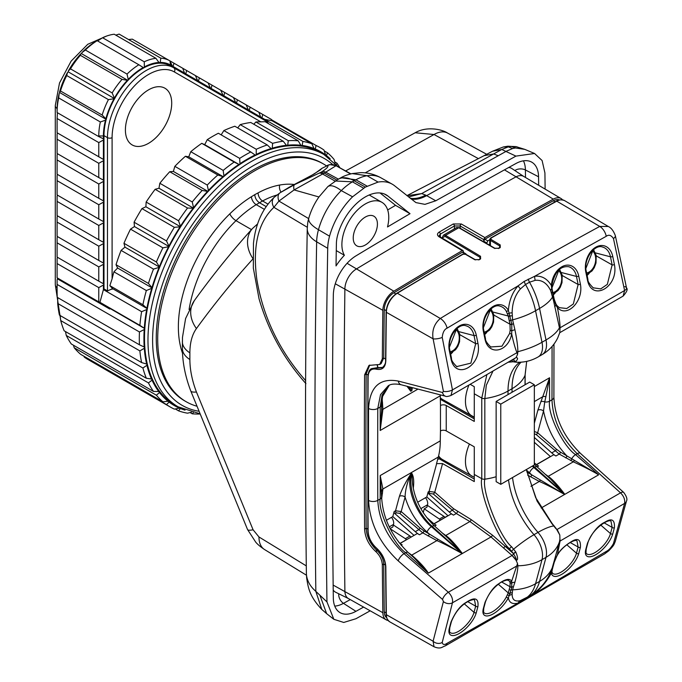 <?xml version="1.0" encoding="UTF-8"?>
<svg xmlns="http://www.w3.org/2000/svg" width="682" height="682" viewBox="0 0 682 682"><rect width="100%" height="100%" fill="white"/><g stroke="black" fill="none" stroke-linecap="round" stroke-linejoin="round"><path stroke-width="1.02" d="M414.034 535.404L392.806 516.589L386.387 520.298M550.485 456.625L534.338 442.303M448.04 515.771L426.813 496.956L417.648 502.242M534.338 433.795L536.205 434.562L559.231 454.084L555.924 455.994A24.561 14.177 60 0 1 551.738 452.891L534.338 437.46M555.924 455.994L553.793 454.715L536.546 464.672M534.338 386.566L549.573 377.768L537.859 410.214A4.092 2.89 -164.9 0 1 543.528 411.007C547.135 428.373 554.901 443.326 566.827 455.857L598.634 474.817C592.684 471.211 584.252 466.88 573.332 461.825A1.637 0.801 115 0 0 574.253 460.384M534.338 462.882L534.373 462.916A24.561 14.177 -120 0 0 538.558 466.019L537.024 466.906M426.54 517.288L431.919 522.062A24.561 14.177 -120 0 0 436.113 525.166L434.57 526.052M394.972 513.665L396.353 512.873L399.746 513.35L422.78 532.864L419.473 534.773A24.561 14.177 60 0 1 415.278 531.67L394.972 513.665A1.637 0.946 60 0 1 394.153 511.56L395.534 510.767L399.43 496.308C401.493 490.179 405.261 482.771 410.76 474.084C406.327 488.662 416.225 513.938 431.425 526.717L462.183 553.596C450.649 547.152 442.209 542.821 436.881 540.613A1.637 0.801 115 0 0 437.801 539.164L462.183 553.596L428.356 573.127C425.074 567.927 419.541 561.925 411.749 555.122A1.637 1.04 -52.6 0 1 411.186 555.242M428.978 494.032L429.899 493.504L433.3 493.981L456.275 513.52L453.479 515.14A24.561 14.177 60 0 1 449.285 512.037L428.978 494.032A1.637 0.946 60 0 1 428.16 491.927L429.08 491.398L434.749 492.199L453.504 508.661L471.083 519.556L492.464 535.174L513.367 553.545L515.728 551.909L511.56 546.717C499.659 536.922 481.637 491.262 484.834 479.182L484.834 398.535L486.317 385.219L492.881 371.289M534.338 464.331L550.63 479.148L564.807 494.348C557.936 485.209 552.403 479.207 548.2 476.334L544.713 473.82M551.738 452.891L555.012 450.998A1.637 0.656 131.2 0 0 556.452 449.208L560.399 452.081A1.637 0.921 120.4 0 1 559.231 454.084L573.332 461.825L548.2 476.334A1.637 1.04 -52.6 0 1 547.637 476.454M396.353 512.873A1.637 0.946 60 0 1 395.534 510.767L401.195 511.551L405.099 497.101C409.311 510.988 416.642 522.651 427.085 532.096A4.91 1.978 131.2 0 1 431.425 526.717L432.141 526.308A4.91 2.029 -48 0 1 434.511 526.001L448.176 538.294L462.362 553.494C455.491 544.355 449.95 538.354 445.755 535.489L469.915 521.534L491.014 536.947L512.071 555.463L448.355 592.249C451.672 595.591 453.036 599.103 452.464 602.786L442.234 642.41A6.573 5.234 -163.6 0 1 433.096 641.208L434.008 646.749L389.686 621.788A15.865 9.156 120 0 1 386.353 614.695L433.096 641.208L443.402 601.575L442.567 599.469L398.245 560.894C379.738 543.418 369.84 523.264 368.561 500.426A6.547 3.802 179.8 0 0 377.785 500.375C378.928 520.511 387.674 538.277 404.034 553.673L448.355 592.249A6.547 2.634 131 0 0 442.567 599.469M414.17 557.927L408.066 552.429A4.91 2.029 132 0 0 405.679 552.727L428.356 573.127L414.153 557.91M415.278 531.67L418.552 529.778A1.637 0.656 131.2 0 0 420.001 527.987L423.948 530.86A1.637 0.921 120.4 0 1 422.78 532.864L436.881 540.613L411.749 555.122L408.22 552.573M400.087 543.452L417.341 533.495L419.473 534.773M398.245 560.894A6.547 2.634 131 0 1 404.034 553.673L405.679 552.727C393.608 544.568 377.93 511.551 380.189 498.985A4.91 2.839 -0 0 0 381.622 496.982C382.687 517.664 391.502 536.146 408.066 552.429M559.709 332.714L623.118 296.099L624.601 290.515L613.459 238.555A6.581 2.626 -20.1 0 0 615.343 235.699C613.561 230.9 611.208 227.822 608.293 226.484L599.742 226.424C546.265 255.503 493.12 286.184 440.308 318.477C434.204 323.78 431.8 330.574 433.104 338.843L443.402 391.34L442.567 392.517L398.245 381.067C379.738 377.692 369.849 386.822 368.561 408.45A12269.973 7084.104 120 0 0 368.561 500.426M443.488 235.137L445.551 235.367L480.546 256.287L480.529 258.972A4902.531 2830.496 120 0 0 479.335 259.663L474.723 259.663L465.354 254.25L463.052 254.25A4902.693 2830.581 120 0 0 397.316 293.234A15.865 9.156 120 0 0 386.353 312.313A12269.76 7083.985 120 0 0 385.824 360.769C385.415 367.436 382.346 370.266 376.626 369.243L376.421 369.184C371.255 368.246 368.485 370.795 368.11 376.839A12269.981 7084.104 120 0 0 368.11 531.133C368.476 537.501 371.247 543.128 376.421 548.013L376.626 548.192C382.312 553.562 385.381 559.777 385.824 566.844A12269.76 7083.985 120 0 0 386.353 614.695A0.818 0.477 179.2 0 1 386.106 614.363C385.995 617.176 387.188 619.657 389.686 621.788M512.907 556.273C517.152 561.081 517.357 560.22 513.512 553.707A1.637 0.665 131.3 0 1 512.071 555.463L516.069 560.28L517.527 563.52L511.696 581.132L511.79 587.185A1.637 1.159 -165 0 1 509.983 586.708L508.252 592.905L506.283 597.057A17.417 7.11 -48.4 0 1 494.672 610.339A17.417 7.11 -48.4 0 1 484.135 612.837C483.547 613.519 483.436 611.916 483.811 608.02L485.465 601.848C488.073 594.806 492.387 588.933 498.406 584.218C500.801 582.147 503.666 580.774 506.999 580.084L508.55 580.382L509.616 581.431L510.17 582.812L509.983 586.708L501.679 582.002M550.706 572.13L551.61 570.007C547.314 580.825 540.229 589.35 530.349 595.582L520.434 600.595C514.995 601.916 512.242 599.879 512.148 594.482L512.6 589.828A8.184 5.788 15 0 0 511.04 590.007L508.38 597.782A19.053 7.783 -48.4 0 1 491.117 614.942A19.053 7.783 -48.4 0 1 483.342 608.591L485.004 602.411C489.139 593.016 493.7 586.81 498.695 583.783C505.217 579.044 509.556 578.157 511.696 581.132A1.637 1.483 148.5 0 1 509.616 581.431M477.946 606.486L476.292 612.658A19.053 7.783 -48.4 0 1 459.327 633.459A19.053 7.783 -48.4 0 1 449.344 628.224L450.998 622.044C455.295 612.231 460.248 605.735 465.857 602.564C474.749 596.656 478.781 597.961 477.946 606.486A1.637 1.159 -165 0 1 475.678 606.17L474.024 612.351A17.417 7.11 -48.4 0 1 462.814 628.301A17.417 7.11 -48.4 0 1 450.129 632.47C449.54 633.152 449.429 631.549 449.805 627.653L451.458 621.481C456.633 608.77 463.794 603.741 469.19 600.842C472.848 599.538 474.638 599.265 474.544 600.015L475.678 606.17L467.673 601.635M534.833 592.479A8.184 2.634 -129.7 0 0 534.722 593.493L606.23 551.44C608.804 550.195 611.217 547.561 613.468 543.545L624.601 503.401C625.189 499.71 623.825 496.189 620.526 492.847L577.202 453.701C561.303 438.04 552.889 420.078 551.977 399.805A12263.417 7080.319 120 0 0 552.062 346.456M551.61 570.007L554.679 559.266A8.193 5.788 14.8 0 1 555.992 557.45A1.637 0.665 25.6 0 0 556.18 557.279L557.671 554.645A1.637 0.477 33.7 0 1 557.424 554.73C560.289 549.803 565.216 545.276 572.198 541.133C578.114 537.697 580.851 539.769 580.399 547.339L578.745 553.511A19.053 7.783 -48.4 0 1 564.091 572.82A19.053 7.783 -48.4 0 1 551.397 572.94L554.116 562.556L557.424 554.73L560.084 541.039A1.901 0.878 -21.2 0 0 559.47 541.747L559.931 539.036L560.101 540.647A1.543 0.759 -24.2 0 0 559.59 541.269M614.405 527.706L612.743 533.878A19.053 7.783 -48.4 0 1 595.787 554.679A19.053 7.783 -48.4 0 1 585.795 549.436L587.449 543.264C592.232 532.344 598.14 525.259 605.19 522.003C611.848 517.911 614.917 519.803 614.405 527.706A1.637 1.159 -165 0 1 612.138 527.391L610.484 533.563A17.417 7.11 -48.4 0 1 599.265 549.522A17.417 7.11 -48.4 0 1 586.58 553.69C585.991 554.372 585.889 552.761 586.256 548.874L587.91 542.693C592.615 527.877 609.452 518.388 610.995 521.236L612.138 527.391L604.133 522.855M450.998 622.044A1.637 1.159 15 0 0 451.458 621.481M382.329 367.666L377.052 368.178L377.726 367.615L371.477 368.689M615.343 235.699L626.536 287.966A6.547 2.702 -11.9 0 0 624.797 286.611M483.342 331.145A1.637 0.665 -11.6 0 0 483.828 330.514C480.639 318.076 492.549 302.885 500.111 306.209L500.111 306.209A17.417 12.319 -75 0 1 506.283 311.197A1.637 0.946 150.1 0 0 508.38 310.378C509.173 300.54 512.421 292.356 518.132 285.835A8.184 3.41 42.3 0 0 520.434 288.878C514.995 295.246 512.242 303.226 512.148 312.816L512.6 319.858L514.901 329.721A8.21 3.376 168.5 0 0 512.139 330.702L510.17 330.395L509.607 333.524L511.688 333.992C508.022 352.406 488.517 356.064 485.004 339.227L483.342 331.145A19.053 13.478 -75 0 1 491.117 307.863A19.053 13.478 -75 0 1 508.38 310.378L511.85 324.334L511.688 333.992C513.418 342.032 515.098 348.084 516.743 352.125A1.901 1.526 -170.3 0 1 517.843 351.699L517.527 354.487L516.069 357.59C518.115 357.709 518.056 358.988 515.89 361.426L515.728 361.494A3.274 2.66 68.4 0 1 513.367 359.687L513.103 359.619M520.434 288.878L525.524 284.513A8.184 4.723 60 0 1 524.236 281.41L518.132 285.835L447.111 328.161C444.383 329.312 442.754 332.398 442.234 337.411L452.464 389.899L450.955 395.5L516.069 357.59M450.998 358.86L449.344 350.778A19.053 13.478 -75 0 1 459.327 325.953A19.053 13.478 -75 0 1 476.292 335.212L477.946 343.302C482.532 365.578 455.508 381.144 450.998 358.86A1.637 0.665 -11.6 0 0 451.484 358.238L449.83 350.147C446.633 337.709 458.551 322.518 466.104 325.843L466.104 325.843A17.417 12.319 -75 0 1 474.024 335.587L475.678 343.668L470.878 363.148L456.625 366.601M559.811 332.339L560.084 327.104C559.896 322.219 559.01 315.715 557.424 307.582L555.992 305.383A1.637 1.049 -31 0 0 556.111 304.36L557.475 306.133A1.637 1.066 -44.5 0 0 557.288 305.996M580.399 284.147C583.783 301.06 567.057 318.315 557.424 307.582A1.637 1.066 -44.5 0 0 557.492 306.15L559.436 307.676L566.733 308.511L573.332 304.002L578.131 284.522A1.637 0.665 168.4 0 0 580.399 284.147L578.745 276.065A1.637 0.665 168.4 0 1 576.478 276.44L578.131 284.522L562.283 275.537M587.449 280.08L585.795 271.99A19.053 13.478 -75 0 1 595.787 247.174A19.053 13.478 -75 0 1 612.743 256.432L614.405 264.514C619 286.755 591.985 302.382 587.449 280.08A1.637 0.665 -11.6 0 0 587.935 279.45L586.281 271.368C583.084 258.93 595.002 243.738 602.564 247.063L602.564 247.063A17.417 12.319 -75 0 1 610.484 256.807L612.138 264.889L607.338 284.36L600.74 288.887L593.025 287.787M514.901 329.721C516.871 339.15 517.851 346.482 517.843 351.699A49.113 20.051 168.4 0 0 542.002 342.27L535.549 310.745A57.297 33.086 -120 0 0 525.524 284.513L529.522 282.203L535.217 280.336A8.184 5.541 82.1 0 1 534.722 276.253C541.61 275.502 547.169 278.597 551.397 285.545A19.053 13.478 -75 0 1 564.091 265.741A19.053 13.478 -75 0 1 578.745 276.065M509.607 333.524L501.952 346.217L490.614 346.959M485.004 339.227A1.637 0.665 -11.6 0 0 485.49 338.604L483.828 330.514M506.283 311.197L508.252 316.013L509.983 324.206L510.17 330.395M493.836 315.05L509.983 324.206A1.637 0.665 168.4 0 0 511.79 324.035M484.672 334.615L486.692 332.577M510.145 315.775A1.637 0.631 167.3 0 1 508.252 316.013L493.009 312.049M512.156 315.757A8.184 2.54 178.3 0 0 510.187 316.022A1.637 0.631 167.3 0 1 508.303 316.26M587.117 275.468L589.146 273.422M450.666 354.248L452.695 352.21M553.332 294.914L555.139 293.055M450.606 353.975A23.461 16.59 105 0 0 451.348 352.952M587.066 275.187A23.461 16.59 105 0 0 587.807 274.173M484.612 334.342A23.461 16.59 105 0 0 485.354 333.319M553.255 294.564A23.461 16.59 105 0 0 553.801 293.806M559.069 269.68L551.968 287.838M593.076 250.047L585.906 268.376M466.292 254.616L465.124 253.96L466.292 254.616M489.727 244.216L488.781 244.761M489.727 239.766A4900.741 2829.456 120 0 0 487.783 240.874L486.616 243.508M371.588 368.621L377.726 367.615L377.197 365.066M369.746 365.041L366.157 373.983A12267.816 7082.86 120 0 0 366.157 528.209C366.626 536.598 370.232 544.023 376.976 550.502L377.18 550.681C381.221 554.551 383.403 558.984 383.727 564.005A12267.816 7082.86 120 0 0 384.256 611.865A13.913 8.031 120 0 0 386.6 617.713M377.393 365.066L377.93 367.666L382.73 367.402M465.081 253.934L462.26 252.272A4900.741 2829.456 120 0 0 393.864 292.8A13.913 8.031 120 0 0 384.256 309.534A12267.816 7082.86 120 0 0 383.727 358.007L381.102 363.651L379.678 364.478M463.419 252.383L463.41 251.308L462.243 250.652A4902.736 2830.607 120 0 0 393.838 291.188A15.908 9.181 120 0 0 382.849 310.319A12269.802 7084.011 120 0 0 382.321 358.809L379.686 364.469L368.979 365.416L364.597 374.87A12270.024 7084.13 120 0 0 364.597 529.13L366.157 528.209L367.854 529.198M364.597 529.13C365.092 537.51 368.74 544.909 375.535 551.337L375.739 551.516C379.823 555.37 382.014 559.811 382.321 564.832A12269.802 7084.011 120 0 0 382.849 612.709A15.908 9.181 120 0 0 386.191 619.819A15.908 9.181 120 0 0 388.084 620.467M523.887 176.553A16.368 9.454 120 0 0 523.64 176.391A16.368 9.454 120 0 0 515.669 177.022A4903.196 2830.88 120 0 0 356.2 269.092A16.368 9.454 120 0 0 344.896 288.784A12270.271 7084.275 120 0 0 344.896 591.183A16.368 9.454 120 0 0 348.332 598.498A16.368 9.454 120 0 0 348.596 598.634M613.468 543.545A6.573 4.476 24.7 0 0 615.224 541.61A6.573 4.476 24.7 0 0 615.232 541.602C613.817 544.568 614.78 544.526 608.642 550.903L604.55 553.929A9.821 5.507 59.2 0 0 606.23 551.44M526.427 469.514L535.643 497.579L552.156 523.546L556.214 528.627L558.848 533.324L557.637 530.451L559.811 535.029L559.931 539.036M556.214 528.627L559.811 535.029M526.274 469.6L537.066 501.065L551.789 523.486L555.941 528.686M525.038 384.767L525.038 375.322A3.274 1.893 180 0 0 525.131 374.878L526.692 361.375L525.038 375.322A49.113 28.354 180 0 1 512.029 388.714L512.029 392.278M559.931 330.011L553.537 300.685A8.184 3.342 168.4 0 1 554.116 299.935L554.057 299.637A1.637 0.665 -11.6 0 0 554.219 299.253L552.539 291.274A1.637 0.631 -12.7 0 0 552.48 291.154M508.619 362.21L515.728 361.494M442.558 463.581L474.28 481.577L474.28 446.821L446.233 430.905A4.092 2.361 0 0 0 440.47 430.922L440.282 440.87A81.857 47.263 60 0 1 438.304 457.034L436.54 463.624L442.558 463.581L434.749 492.199A1.637 0.665 131.3 0 1 433.3 493.981M516.069 560.28C518.124 560.314 518.064 557.612 515.89 552.164L513.512 553.707L509.531 548.771C497.169 538.644 478.449 491.228 481.773 478.696L481.773 398.041L474.28 393.795L474.28 421.425L446.233 405.509L446.233 430.905M517.527 563.52L517.843 565.779C517.877 569.427 516.896 574.909 514.901 582.232L513.418 586.784A8.184 5.788 15 0 0 511.85 586.963A1.637 1.168 -166.3 0 1 510.034 586.511M516.743 566.06A1.901 0.537 174 0 1 517.843 565.779A49.113 34.731 -165 0 0 542.002 559.666A21.526 12.429 -120 0 0 533.989 534.697A49.113 13.018 138.8 0 0 513.64 549.146A3.274 0.87 -41.4 0 0 511.679 551.312M512.156 592.692A8.184 6.488 2.6 0 0 510.187 593.212A1.637 1.176 -163 0 1 508.303 592.718M554.679 559.266L559.47 541.747A49.113 34.731 -165 0 1 546.009 557.347A21.526 12.429 -120 0 0 537.987 532.386L533.989 534.697A65.489 37.808 -120 0 1 508.533 479.847M576.972 540.852L578.131 547.024L576.478 553.196A17.417 7.11 -48.4 0 1 565.267 569.155A17.417 7.11 -48.4 0 1 552.582 573.323L551.9 571.755L552.454 568.754A1.637 1.176 17 0 0 552.471 568.66M580.399 547.339A1.637 1.159 -165 0 1 578.131 547.024L570.126 542.488M551.9 571.763A1.637 1.407 -6.9 0 1 551.397 572.94C547.169 580.8 541.61 587.654 534.722 593.493L518.132 603.067C512.421 604.508 509.173 602.743 508.38 597.782A1.637 0.776 -152.4 0 1 506.283 597.057M551.653 569.888A8.184 4.697 21.1 0 1 552.335 568.882A1.637 1.176 17 0 0 552.514 568.558A1.637 1.176 17 0 0 552.539 568.225M552.275 569.069A1.637 1.176 17 0 0 552.454 568.745L554.253 562.283A1.637 1.134 15.4 0 0 554.278 561.994M520.434 600.595A8.184 6.326 -105.4 0 0 518.132 603.067L447.111 643.305A9.821 5.831 60.9 0 1 445.184 645.931L604.55 553.929M485.004 602.411A1.637 1.159 15 0 0 485.465 601.848M510.145 593.391A1.637 1.176 -163 0 1 508.252 592.905L498.346 584.261M443.402 601.575A6.547 4.663 -165.4 0 0 452.464 602.786L517.851 565.369M445.193 535.609A1.637 1.04 -52.6 0 0 445.755 535.489L442.26 532.974M434.093 523.827L451.348 513.861L453.479 515.14M492.464 535.174A1.637 0.665 131.3 0 1 491.014 536.947L462.362 553.494L432.141 526.308C417.239 513.35 407.529 488.039 411.868 473.436C413.71 476.701 414.17 481.663 413.258 488.329L413.241 488.397M399.43 496.308A4.092 2.89 15.1 0 1 405.099 497.101C405.168 490.639 407.06 482.967 410.76 474.084L411.868 473.436L412.576 483.973C414.835 500.094 422.158 514.109 434.519 526.01M392.806 516.589L394.153 511.56M381.656 498.721L382.909 489.011A4.092 3.359 1.5 0 0 381.622 491.236M426.813 496.956L428.16 491.927M428.057 535.958A1.637 0.921 120.4 0 0 429.225 533.963L437.801 539.164M398.979 542.591A24.561 14.177 -120 0 0 402.107 544.799L401.195 545.327M382.568 493.06A4.092 3.197 7.5 0 0 381.622 494.066M438.304 457.034L382.909 489.011L380.189 475.567L381.622 496.982M440.274 394.861A81.857 47.263 60 0 1 440.282 395.79L440.47 405.526A4.092 2.361 180 0 1 446.233 405.509M553.98 344.086L553.895 397.163A6.547 3.76 0.2 0 1 551.977 399.805L549.573 401.195C547.271 413.778 563.247 446.625 575.557 454.647L598.634 474.817L564.807 494.348L533.034 465.704M540.8 401.707A4.092 2.532 -159 0 1 544.739 401.911L543.528 411.007L537.655 432.772L556.452 449.208M565.659 457.852A1.637 0.921 120.4 0 0 566.827 455.857L560.399 452.081M534.338 401.587L542.898 396.643A4.092 2.276 -155.8 0 1 545.881 396.762L544.739 401.911A4.91 2.839 -0 0 0 549.573 401.195L549.573 377.768L545.881 396.762M440.282 398.237A33.341 19.249 120 0 0 443.351 399.908M438.424 456.599A33.341 19.249 120 0 0 443.351 460.06M446.224 461.671A34.381 19.846 -60 0 1 443.121 461.066M474.28 479.054L439.072 458.73L437.631 459.566M446.224 401.519A34.381 19.846 -60 0 1 443.121 400.914M474.28 393.795L474.28 386.668L470.23 384.367M440.282 399.268L474.28 418.901M474.28 417.529L459.745 409.14M526.547 470.154L531.67 474.817L564.628 494.45C553.093 488.005 544.662 483.674 539.326 481.458A1.637 0.801 115 0 0 540.246 480.017M532.292 466.13L564.628 494.45L541.201 507.979M527.604 475.107L539.326 481.458L530.946 486.3M530.502 476.812A1.637 0.921 120.4 0 0 531.67 474.817L526.913 472.021M519.735 362.244A65.489 37.808 -120 0 0 508.022 391.025A49.113 28.354 180 0 1 484.834 398.535A3.274 1.893 0 0 1 481.773 398.049L486.829 374.785M512.6 359.908L514.526 358.792M440.282 395.79L380.189 430.478L382.909 409.336L382.15 398.416M412.329 387.64L411.868 390.624L411.323 387.376M410.07 387.052L410.76 391.255L406.992 386.259M382.568 402.866A4.092 1.321 -4.9 0 0 381.656 403.343M417.964 389.098L382.909 409.336A4.092 1.083 -0.9 0 0 381.622 410.07M442.567 392.517A6.547 4.586 -75.5 0 0 445.517 396.216L401.195 384.759A6.547 4.586 -75.5 0 1 401.195 384.759C395.142 383.548 390.812 383.898 388.211 385.816L380.53 394.571L377.785 408.45L380.189 407.06L380.189 430.478L381.622 410.189M381.622 411.229L381.622 405.057A4.91 2.839 180 0 1 380.189 407.06L382.082 395.04L389.209 385.296M411.885 387.521L411.868 390.624L410.76 391.255L408.868 386.745M516.743 352.125L517.527 354.487M623.118 296.099C626.835 291.905 627.969 289.194 626.536 287.966A6.547 2.702 -11.9 0 1 624.601 290.515L560.101 327.761A1.535 0.904 26.2 0 0 559.59 328.153M560.084 327.104A1.901 1.185 24.2 0 0 559.47 327.667A49.113 20.051 168.4 0 1 546.009 339.96L542.002 342.27A21.526 12.429 -120 0 1 538.064 356.976C531.798 360.539 525.149 362.304 518.107 362.253A49.113 37.928 -89.3 0 1 513.64 361.861A3.274 2.523 90.8 0 1 511.832 360.352M524.236 281.41L534.722 276.253L606.23 236.296A9.821 5.763 -118.5 0 0 599.742 226.424L556.768 201.173A0.818 0.486 -118.8 0 0 556.35 201.13C558.652 199.673 561.363 199.476 564.491 200.559A15.865 9.156 120 0 0 556.768 201.173A4902.693 2830.581 120 0 0 491.031 238.095L491.014 239.433L500.23 244.94L500.204 247.617A4902.531 2830.496 120 0 0 499.019 248.299L494.407 248.282L458.79 227.72L456.676 227.524M535.217 280.336C541.875 279.731 547.024 283.141 550.655 290.583L553.537 300.685M559.598 333.08L557.697 337.957C554.244 344.998 549.036 350.565 542.062 354.657A21.526 12.429 -120 0 0 546.009 339.96L539.556 308.435A49.113 20.051 168.4 0 0 552.718 296.696A8.184 3.342 168.4 0 1 553.298 295.945L551.695 288.725L551.397 285.545L551.909 285.349C554.56 272.135 560.11 265.912 568.558 266.696L568.558 266.696A17.417 12.319 -75 0 1 576.478 276.44L561.457 272.536M559.376 307.642L557.595 306.295M554.679 306.755A8.21 3.367 -11.4 0 1 555.992 305.383L554.116 299.935A1.637 0.691 -12.2 0 0 554.278 299.526A1.637 0.691 -12.2 0 0 554.21 299.389M442.234 337.411A6.573 1.893 169.7 0 1 433.104 338.843L386.353 312.313A0.818 0.469 -179.3 0 1 386.106 311.972L385.577 360.437A0.818 0.469 -179.5 0 1 385.577 360.428C385.833 363.029 384.742 365.441 382.312 367.666M559.411 199.928A13.913 8.031 120 0 0 553.255 200.772A4900.741 2829.456 120 0 0 484.868 239.22L487.783 240.874M562.531 199.835A15.908 9.181 120 0 0 561.03 198.513A15.908 9.181 120 0 0 553.29 199.127A4902.736 2830.607 120 0 0 484.876 237.592L483.717 239.587L483.7 241.215L484.868 239.22M463.41 251.308L439.114 236.833A1.637 0.946 -59.1 0 1 439.95 236.756L439.106 235.819L440.299 234.105L440.342 236.995M442.644 238.368L442.644 237.677L444.962 236.364L479.958 257.285L479.958 259.024M491.031 238.095A0.818 0.477 -119.8 0 0 490.614 238.052L489.727 239.433L489.727 244.804A2.455 1.415 0 0 0 490.008 245.46M443.445 235.171L442.405 237.345A0.818 0.469 -0 0 0 442.644 237.677M489.727 239.433L490.426 240.431L499.642 245.938L500.341 246.944L498.602 248.257A0.818 0.477 -119.9 0 0 498.44 248.563M462.26 252.272L463.419 252.928M439.114 236.833C436.932 235.247 436.94 233.679 439.148 232.119A1.637 0.946 59.9 0 1 440.299 234.105L454.417 225.955L460.179 225.998L483.717 239.587M439.148 232.119A4903.069 2830.803 -60 0 1 453.274 223.969L461.347 224.003L484.876 237.592M538.661 185.282A12286.639 7093.729 120 0 0 538.558 176.774A32.745 18.9 120 0 0 531.159 161.856A32.745 18.9 120 0 0 515.942 163.51A4919.564 2840.325 120 0 0 355.936 255.886A32.745 18.9 120 0 0 333.319 295.263A12286.639 7093.729 120 0 0 333.319 598.063A32.745 18.9 120 0 0 339.5 612.283A32.745 18.9 120 0 0 355.936 611.328A4919.564 2840.325 120 0 0 363.6 607.099M545.123 189.102A12295.642 7098.929 120 0 0 544.918 172.93L542.113 160.551L534.56 153.493L515.924 156.11L435.755 200.781L424.946 204.361L415.926 202.597L394.588 185.768A54.023 31.193 120 0 0 392.167 184.14A54.023 31.193 120 0 0 378.075 182.077L365.322 187.107L352.577 196.8A54.023 31.193 120 0 0 329.551 236.185A40.929 23.631 120 0 0 327.718 248.308A12295.642 7098.929 120 0 0 326.951 601.899L333.83 619.29L343.745 622.453L355.953 618.727L370.173 610.799M365.322 217.055A17.11 9.88 120 0 0 354.163 232.085A17.11 9.88 120 0 0 356.72 245.81A17.11 9.88 120 0 0 365.322 244.991A17.11 9.88 120 0 0 376.515 229.868A17.11 9.88 120 0 0 373.821 216.177A17.11 9.88 120 0 0 365.322 217.055M369.209 194.984L381.903 202.315A33.154 19.139 120 0 1 387.512 226.953A4931.849 2847.418 120 0 1 410.01 213.688L387.939 196.058A41.747 24.1 120 0 0 386.2 194.864A41.747 24.1 120 0 0 337.684 235.009A28.653 16.538 120 0 0 336.397 243.5A12283.366 7091.837 120 0 0 336.03 265.92A45.021 25.993 120 0 1 344.384 255.273L336.277 250.601M381.903 202.315A33.154 19.139 120 0 0 351.597 217.012A33.154 19.139 120 0 0 344.384 255.273M515.924 156.11L501.756 149.486L508.32 146.852L511.261 146.4L515.976 146.621L524.782 149.367L515.481 147.985L511.261 146.4L507.843 146.204L517.127 146.86M411.203 199.042A40.929 23.734 119.4 0 0 426.634 195.64L506.376 151.208L512.634 148.514L515.481 147.985M407.018 195.7L421.655 193.594L501.756 149.486L492.532 151.242L503.265 146.988L508.32 146.852L512.634 148.514M352.577 196.8L341.273 190.602C335.22 186.075 330.761 184.72 327.897 186.553L337.914 179.4A32.497 18.764 -120 0 1 338.315 179.17A32.497 18.764 -120 0 1 354.154 180.773L355.902 179.801L367.087 186.126M352.108 173.586C347.291 174.771 343.575 176.144 340.957 177.721L355.902 179.801A49.113 28.559 119.5 0 1 367.044 175.726A53.887 31.116 -60 0 1 380.931 177.814C374.554 174.277 367.726 172.555 360.437 172.648L352.117 173.586L367.035 175.726L378.075 182.077M363.557 188.164L352.406 181.821L335.271 181.003M327.897 186.553L318.937 196.97L294.113 189.92L324.248 173.092L320.898 172.333L322.177 171.557C326.976 168.394 328.758 166.399 327.531 165.581L322.066 168.258A4.092 4.083 -122.7 0 0 321.913 168.352L320.549 169.682M318.937 196.97A42.463 24.518 120 0 0 308.673 218.607A29.369 16.956 120 0 0 307.693 223.219L307.258 228.53A32.745 18.516 1 0 0 316.644 241.803A40.792 23.555 -60 0 1 318.477 229.723A53.887 31.116 -60 0 1 341.273 190.602A49.113 28.661 -60.3 0 1 352.415 181.821L354.154 180.773L365.322 187.107M306.499 575.122L306.653 578.029C308.273 587.935 309.347 596.136 321.81 609.478L315.834 591.354C310.37 586.605 307.258 581.192 306.499 575.122L306.38 573.11C304.973 459.225 305.263 344.359 307.258 228.53M306.295 565.889L258.964 536.964L253.082 529.778L196.442 392.014C192.111 380.565 189.92 369.738 189.877 359.542L189.877 352.841C189.92 342.696 192.111 334.598 196.442 328.536C214.088 304.232 232.937 281.018 252.988 258.879M288.929 187.388L314.291 173.919L321.913 168.352A4.092 4.083 -122.7 0 0 320.711 169.545M305.945 383.634C283.891 358.928 268.248 330.625 259.024 298.725L253.337 268.137L253.457 243.465C255.554 223.832 262.502 208.419 274.309 197.217L279.952 192.844A9.002 5.746 55.8 0 1 280.251 192.656L294.598 184.6L320.898 172.333M410.214 198.249A40.929 25.439 119 0 0 425.713 195.12L421.655 193.594L408.578 196.945M336.797 180.074L324.248 173.092L336.055 165.709L350.531 173.953M305.707 380.684C279.586 351.196 263.312 317.539 256.884 279.731C252.366 246.517 258.043 222.383 273.908 207.328L278.938 201.088L294.113 189.92A9.002 3.436 64.2 0 1 294.598 184.6M350.906 173.859L336.055 165.709M327.019 165.615A9.002 8.934 -98.1 0 1 330.011 164.626L326.022 165.982M425.713 195.12L435.755 200.781M478.432 158.642L434.025 134.516L415.168 132.76L345.621 170.952M326.346 165.794A137.27 79.248 120 0 0 323.404 163.944A137.27 79.248 120 0 0 254.77 170.739A137.27 79.248 -60 0 0 165.095 291.708A137.27 79.248 -60 0 0 186.135 401.698A137.27 79.248 -60 0 0 196.578 406.122M323.404 163.944L321.955 163.109A137.27 79.248 120 0 0 253.32 169.903A137.27 79.248 120 0 0 163.646 290.873A137.27 79.248 120 0 0 184.686 400.863L186.135 401.698M323.856 154.464L320.387 152.461A145.701 84.125 120 0 0 314.445 149.546A145.701 84.125 120 0 0 301.367 146.127A145.701 84.125 120 0 0 286.96 145.974A145.701 84.125 120 0 0 271.589 149.077A145.701 84.125 120 0 0 255.622 155.377A145.701 84.125 120 0 0 239.45 164.712A145.701 84.125 120 0 0 223.483 176.851A145.701 84.125 120 0 0 208.104 191.497A145.701 84.125 120 0 0 193.705 208.291A145.701 84.125 120 0 0 180.619 226.816A145.701 84.125 120 0 0 169.187 246.611A145.701 84.125 120 0 0 159.69 267.199A145.701 84.125 120 0 0 152.35 288.077A145.701 84.125 120 0 0 147.355 308.707A145.701 84.125 120 0 0 144.823 328.613A145.701 84.125 120 0 0 144.507 338.127A145.701 84.125 120 0 0 144.823 347.274A145.701 84.125 120 0 0 147.355 364.256A145.701 84.125 120 0 0 152.35 379.124A145.701 84.125 120 0 0 159.69 391.519A145.701 84.125 120 0 0 169.187 401.135A145.701 84.125 120 0 0 174.686 404.827L178.155 406.83A145.701 84.125 -60 0 1 147.977 340.13A145.701 84.125 -60 0 1 211.582 193.5A145.701 84.125 -60 0 1 323.856 154.464L338.46 167.022M193.296 412.627L192.247 413.803A149.801 86.486 120 0 0 199.647 414.025M180.645 408.177L178.548 410.845A149.801 86.486 120 0 0 187.541 413.19L191.48 412.209M180.67 408.637A146.519 84.594 120 0 0 185.044 410.146M57.689 278.972L109.776 309.048L109.776 308.332L57.689 278.256L57.109 279.859L57.109 291.009A149.801 86.486 120 0 0 57.254 297.343L139.443 344.794L144.823 347.274L144.294 348.28L139.878 350.898A149.801 86.486 120 0 0 141.617 362.568L147.355 364.256L146.92 365.288L142.905 368.024A149.801 86.486 120 0 0 146.34 378.246L152.35 379.124L152.026 380.164L148.446 382.909A149.801 86.486 120 0 0 153.493 391.434L159.69 391.519L159.486 392.534L156.383 395.202A149.801 86.486 120 0 0 162.913 401.809L169.187 401.135L169.11 402.107L166.493 404.588A149.801 86.486 120 0 0 170.321 407.035A149.801 86.486 120 0 0 174.353 409.123L180.261 407.989M169.11 402.107A146.519 84.594 120 0 0 179.826 408.288M159.486 392.534A146.519 84.594 120 0 0 168.394 401.545M152.026 380.164A146.519 84.594 120 0 0 158.906 391.775M146.92 365.288A146.519 84.594 120 0 0 151.6 379.218M144.294 348.28A146.519 84.594 120 0 0 146.664 364.188M109.776 308.332L144.823 328.613L144.2 329.559L139.443 331.964A149.801 86.486 -60 0 0 139.443 344.794M144.2 329.559A146.519 84.594 120 0 0 144.2 347.044M339.909 167.815A149.801 86.486 120 0 0 336.942 163.186L336.448 164.677M335.177 163.322L334.061 159.418A149.801 86.486 120 0 0 327.531 152.802L326.269 155.948M330.173 158.778A146.519 84.594 120 0 0 326.678 155.743M325.911 155.718L323.941 150.023A149.801 86.486 120 0 0 316.09 145.488L315.246 149L314.445 149.546L311.887 143.774A149.801 86.486 120 0 0 302.902 141.421L302.143 145.445L301.367 146.127L298.196 140.807A149.801 86.486 120 0 0 288.29 140.697L287.702 145.172L286.96 145.974L283.192 141.208A149.801 86.486 120 0 0 272.621 143.339L272.263 148.19L271.589 149.077L267.259 144.951A149.801 86.486 120 0 0 256.279 149.281L256.219 154.413L255.622 155.377L250.78 151.958A149.801 86.486 120 0 0 239.663 158.377L239.962 163.697L239.45 164.712L234.156 162.052A149.801 86.486 120 0 0 223.185 170.398L223.892 175.82L223.483 176.851L217.814 174.984A149.801 86.486 120 0 0 207.251 185.052L208.402 190.466L208.104 191.497L202.145 190.431A149.801 86.486 120 0 0 192.247 201.974L193.705 208.291L187.541 208.027A149.801 86.486 120 0 0 178.548 220.755L180.619 226.816L174.353 227.319A149.801 86.486 120 0 0 166.493 240.925L169.187 246.611L162.913 247.847A149.801 86.486 120 0 0 156.383 261.999L159.69 267.199L153.493 269.1A149.801 86.486 120 0 0 148.446 283.439L152.35 288.077L146.34 290.549A149.801 86.486 120 0 0 142.905 304.735L147.355 308.707L146.664 309.585L141.617 311.683A149.801 86.486 120 0 0 139.878 325.357L144.823 328.613M325.953 155.181A146.519 84.594 120 0 0 315.246 149M314.393 148.65A146.519 84.594 120 0 0 302.143 145.445M301.197 145.326A146.519 84.594 120 0 0 287.702 145.172M286.67 145.275A146.519 84.594 120 0 0 272.263 148.19M271.18 148.514A146.519 84.594 120 0 0 256.219 154.413M255.111 154.959A146.519 84.594 120 0 0 239.962 163.697M238.853 164.447A146.519 84.594 120 0 0 223.892 175.82M222.809 176.74A146.519 84.594 120 0 0 208.402 190.466M207.371 191.548A146.519 84.594 120 0 0 193.876 207.285M192.929 208.504A146.519 84.594 120 0 0 180.67 225.861M179.826 227.183A146.519 84.594 120 0 0 169.11 245.733M168.394 247.131A146.519 84.594 120 0 0 159.486 266.423M158.906 267.856A146.519 84.594 120 0 0 152.026 287.412M151.6 288.844A146.519 84.594 120 0 0 146.92 308.179M146.664 309.585A146.519 84.594 120 0 0 144.294 328.221M57.424 112.735L57.109 118.523L98.779 142.589L103.408 140.006L103.988 139.026L103.988 288.895L107.466 290.907L107.466 137.636L103.988 135.633L103.988 139.026L103.408 138.813L103.408 135.965A55.66 32.139 120 0 1 105.488 120.203L100.348 121.976A58.933 34.023 120 0 0 98.779 135.965L98.788 136.613L103.408 138.813M59.556 92.044A55.66 32.139 -60 0 1 67.535 72.394L66.751 75.549A58.933 34.023 120 0 0 60.485 90.979L59.181 93.468L58.678 97.918A58.933 34.023 120 0 0 57.109 111.908L57.109 112.547L98.788 136.613M57.109 111.908L57.109 109.231A55.66 32.139 -60 0 1 59.181 93.468M298.196 140.807L265.136 121.72L260.822 121.848L174.345 71.925A3.274 2.677 -60 0 0 173.663 67.748L170.193 65.745A54.841 31.662 120 0 0 159.469 63.187L155.914 58.294L114.235 34.228A58.933 34.023 120 0 0 102.581 37.732L97.603 40.946M115.77 35.114L119.128 34.1L160.807 58.158L160.21 62.429L159.469 63.187A54.841 31.662 120 0 0 143.783 67.893A54.841 31.662 120 0 0 127.926 80.433A54.841 31.662 120 0 0 114.636 98.66A54.841 31.662 120 0 0 106.213 119.401A54.841 31.662 120 0 0 103.988 135.633M324.3 150.944L327.531 152.802M334.785 161.932L336.942 163.186M57.748 297.625L57.689 303.447A149.801 86.486 120 0 0 59.419 315.118L141.617 362.568M60.101 315.161L60.715 320.566A149.801 86.486 120 0 0 64.142 330.787L146.34 378.246M65.498 331.571L66.256 335.459A149.801 86.486 120 0 0 71.303 343.984L153.493 391.434M73.46 345.228L74.185 347.752A149.801 86.486 120 0 0 80.715 354.359L162.913 401.809M83.946 356.226L84.304 357.138A149.801 86.486 120 0 0 88.131 359.585L170.321 407.035M57.689 278.256L57.109 277.83L57.109 258.308L57.638 257.412M57.109 118.523L57.109 132.785L103.408 159.435L103.408 140.006M57.109 139.247L98.779 163.305L98.779 177.567L57.109 153.51L57.109 133.987L57.638 133.092M57.109 159.963L98.779 184.021L98.779 198.292L57.109 174.225L57.109 154.712L57.638 153.817M57.109 180.679L98.779 204.745L98.779 219.007L57.109 194.95L57.109 175.427L57.638 174.532M57.109 201.403L98.779 225.461L98.779 239.723L57.109 215.665L57.109 196.143L57.638 195.248M57.109 222.119L98.779 246.185L98.779 260.447L57.109 236.381L57.109 216.867L57.638 215.972M57.109 242.843L98.779 266.901L98.779 281.163L57.109 257.105L57.109 237.583L57.638 236.688M110.092 308.562L109.776 309.048M57.109 284.428L139.443 331.964M99.939 302.297L102.36 303.882L98.779 301.887L98.779 287.616L103.408 285.033L103.408 289.628L99.939 302.297L139.878 325.357M57.109 277.821L98.779 301.887M98.779 142.589L98.779 156.851M98.779 163.305L103.408 160.722L103.408 180.15L103.988 180.466L103.408 181.438L103.408 200.866L103.988 201.181L103.408 202.162L103.408 221.59L103.988 221.897L103.408 222.878L103.408 242.306L103.988 242.622L103.408 243.602L103.408 263.03L103.988 263.337L103.408 264.318L103.408 283.746L103.988 284.062L103.408 285.033M98.779 177.567L103.408 180.15M98.779 184.021L103.408 181.438M98.779 198.292L103.408 200.866M98.779 204.745L103.408 202.162M98.779 219.007L103.408 221.59M98.779 225.461L103.408 222.878M98.779 239.723L103.408 242.306M98.779 246.185L103.408 243.602M98.779 260.447L103.408 263.03M98.779 266.901L103.408 264.318M98.779 281.163L103.408 283.746M103.408 159.435L103.988 159.741L103.408 160.722M57.109 263.559L98.779 287.616M141.617 311.683L103.408 289.628L103.988 288.895M250.78 151.958L218.359 133.246A149.801 86.486 120 0 0 207.251 139.665L204.719 144.661L201.744 143.339A149.801 86.486 120 0 0 190.772 151.685L188.752 156.8L185.402 156.272A149.801 86.486 120 0 0 174.839 166.34L173.381 171.446L169.733 171.719A149.801 86.486 120 0 0 159.835 183.262L158.974 188.241L155.129 189.306A149.801 86.486 120 0 0 146.136 202.043L145.897 206.765L141.941 208.607A149.801 86.486 120 0 0 134.081 222.213L134.465 226.56L130.501 229.135A149.801 86.486 120 0 0 123.962 243.286L124.959 247.148L121.081 250.388A149.801 86.486 120 0 0 116.034 264.727L117.619 268.026L113.92 271.837A149.801 86.486 120 0 0 112.095 278.853L109.845 285.656L112.624 288.665L147.355 308.707M112.624 288.665L107.466 290.907M260.822 121.848A149.801 86.486 120 0 0 255.878 121.984L253.798 124.235M283.192 141.208L250.78 122.487A149.801 86.486 120 0 0 240.209 124.627L237.72 127.901M267.259 144.951L234.838 126.238A149.801 86.486 120 0 0 223.867 130.569L221.173 134.865M148.557 89.845A32.745 18.9 -60 0 1 164.933 88.225A32.745 18.9 -60 0 1 169.946 114.465A32.745 18.9 -60 0 1 148.557 143.314A32.745 18.9 -60 0 1 132.189 144.942A32.745 18.9 -60 0 1 127.167 118.702A32.745 18.9 -60 0 1 148.557 89.845M302.902 141.421L264.701 119.367L271.947 120.714L311.887 143.774M169.963 60.886L258.836 112.198L261.087 118.225L261.888 117.739L264.701 119.367L264.045 119.938M174.345 71.925A51.568 29.778 120 0 0 134.601 85.736A51.568 29.778 120 0 0 112.095 137.636A3.274 1.893 180 0 1 107.466 137.636A54.841 31.662 120 0 1 131.404 82.445A54.841 31.662 120 0 1 173.663 67.748L267.523 121.942L268.393 123.604M160.807 58.158A58.933 34.023 -60 0 1 169.92 60.86L172.341 66.043L170.602 65.037A55.66 32.139 120 0 0 160.21 62.429M182.716 68.251L184.958 74.27L185.76 73.792L197.661 80.655L197.644 81.593L198.453 81.115L210.346 87.987L210.337 88.924L211.139 88.438L223.031 95.309L223.023 96.247L223.824 95.761L235.725 102.632L235.708 103.57L236.509 103.093L248.41 109.964L248.393 110.893L249.203 110.416L261.095 117.287M173.978 63.204L173.075 66.461L184.975 73.332M195.402 75.574L197.661 80.655M186.663 70.527L185.76 73.792M208.087 82.897L210.346 87.987M199.349 77.859L198.453 81.115M220.772 90.22L223.031 95.309M212.042 85.182L211.139 88.438M233.466 97.552L235.725 102.632M224.728 92.505L223.824 95.761M246.151 104.875L248.41 109.964M237.413 99.828L236.509 103.093M250.106 107.159L249.203 110.416M258.836 112.198L271.53 119.529L272.092 120.799M262.792 114.482L261.888 117.739M155.914 58.294A58.933 34.023 120 0 0 144.252 61.789L144.354 66.913L143.783 67.893L138.838 64.756A58.933 34.023 120 0 0 127.04 74.082L128.225 79.41L127.926 80.433L122.035 79.368A58.933 34.023 120 0 0 112.155 92.922L114.636 98.66L108.421 99.615A58.933 34.023 120 0 0 102.155 115.036L105.855 118.779L106.213 119.401L105.488 120.203M159.213 62.454A55.66 32.139 120 0 0 144.354 66.913M143.246 67.518A55.66 32.139 120 0 0 128.225 79.41M127.193 80.493A55.66 32.139 120 0 0 114.602 97.756M113.843 99.129A55.66 32.139 120 0 0 105.855 118.779M255.878 121.984L288.29 140.697M240.209 124.627L272.621 143.339M223.867 130.569L256.279 149.281M207.251 139.665L239.663 158.377M204.719 144.661L239.45 164.712M201.744 143.339L234.156 162.052M190.772 151.685L223.185 170.398M188.752 156.8L223.483 176.851M185.402 156.272L217.814 174.984M174.839 166.34L207.251 185.052M173.381 171.446L208.104 191.497M169.733 171.719L202.145 190.431M159.835 183.262L192.247 201.974M158.974 188.241L193.705 208.291M155.129 189.306L187.541 208.027M146.136 202.043L178.548 220.755M145.897 206.765L180.619 226.816M141.941 208.607L174.353 227.319M134.081 222.213L166.493 240.925M134.465 226.56L169.187 246.611M130.501 229.135L162.913 247.847M123.962 243.286L156.383 261.999M124.959 247.148L159.69 267.199M121.081 250.388L153.493 269.1M116.034 264.727L148.446 283.439M117.619 268.026L152.35 288.077M113.92 271.837L146.34 290.549M109.845 285.656L142.905 304.735M170.193 65.745L184.575 74.048M271.666 119.844L316.09 145.488M169.878 60.843L132.299 39.147L128.557 39.539M172.341 66.043L172.273 66.947L173.075 66.461M97.014 40.741L96.46 41.056A55.66 32.139 -60 0 0 81.917 52.676L85.369 50.025L127.04 74.082M96.938 40.784L97.159 40.69A58.933 34.023 120 0 0 85.369 50.025M70.476 68.856A58.933 34.023 120 0 1 80.365 55.31L80.894 53.759A55.66 32.139 -60 0 0 68.302 71.022L70.476 68.856L112.155 92.922M102.581 37.732L144.252 61.789M97.159 40.69L138.838 64.756M81.917 52.676L81.627 53.708L127.926 80.433M81.627 53.708L80.894 53.759M80.365 55.31L122.035 79.368M68.302 71.022L68.336 71.925L114.636 98.66M68.336 71.925L67.535 72.394M66.751 75.549L108.421 99.615M60.485 90.979L102.155 115.036M59.905 92.667L106.213 119.401M58.678 97.918L100.348 121.976M57.689 303.447L139.878 350.898M60.715 320.566L142.905 368.024M66.256 335.459L148.446 382.909M74.185 347.752L156.383 395.202M84.304 357.138L166.493 404.588M175.325 408.978L178.548 410.845M190.082 412.559L192.247 413.803M266.168 206.586L259.399 202.682C256.585 200.747 255.042 198.07 254.77 194.66L251.428 196.723A104.772 60.493 120 0 0 229.851 213.807A108.054 62.386 120 0 0 182.495 353.148M321.452 609.137L326.644 613.664L319.875 595.19L315.834 591.354M326.951 601.899L319.875 595.19M410.01 213.688L395.543 205.333L380.07 192.98M387.674 209.954A4931.849 2847.418 -60 0 1 395.543 205.333M443.402 391.34A6.547 2.643 168.8 0 0 452.464 389.899L516.973 352.662A1.535 1.279 -174 0 1 517.851 352.253M534.338 384.742L529.709 382.073L496.138 401.451L496.138 481.654L500.767 484.331L534.338 464.945L534.338 384.742L500.767 404.128L500.767 484.331M496.138 401.451L500.767 404.128M445.065 517.348L443.982 516.376L439.353 519.053L440.436 520.016M427.375 505.353L443.982 516.376M423.232 512.591L424.247 508.806L439.353 519.053M424.247 508.806L426.855 507.306L427.537 504.765L420.845 508.627M425.525 497.698A6.547 3.777 60 0 1 427.537 504.765M411.161 537.066L409.976 536.009L405.347 538.686L406.429 539.65M393.369 524.987L409.976 536.009M390.164 528.738L405.347 538.686M390.24 528.439L392.849 526.939L393.531 524.398L389.234 526.871M391.528 517.331A6.547 3.777 60 0 1 393.531 524.398M490.622 309.193L483.453 327.522M456.616 328.826L449.447 347.155M536.436 464.595L550.391 456.539M399.984 543.375L410.555 537.416M433.982 523.742L447.938 515.686M614.405 264.514A1.637 0.665 168.4 0 1 612.138 264.889L596.29 255.903M477.946 343.302A1.637 0.665 168.4 0 1 475.678 343.668L459.83 334.683M587.449 543.264A1.637 1.159 15 0 0 587.91 542.693M537.859 410.214L534.338 423.275M431.919 522.062L431.024 522.582M453.504 508.661A1.637 0.665 131.3 0 1 452.055 510.443L449.285 512.037M529.53 472.941A4.91 1.978 131.2 0 1 533.878 467.571L534.586 467.153A4.91 2.029 -48 0 1 536.964 466.855M553.895 397.163C554.875 418.057 563.707 436.77 580.391 453.308A6.547 2.711 -47.9 0 0 577.202 453.701L575.557 454.647A4.91 1.978 131.2 0 0 571.661 458.901A1.637 0.844 116.7 0 1 570.638 460.521M560.084 541.039L624.601 503.401A6.547 4.604 15.4 0 0 626.443 501.176C627.542 499.292 626.639 496.385 623.723 492.455L623.723 492.455A6.547 2.719 -47.9 0 0 620.526 492.847L556.827 529.624L557.637 530.451M440.282 440.87L380.189 475.567L380.189 498.985L377.785 500.375A12263.417 7080.319 120 0 1 377.785 408.45A6.547 3.76 -179.8 0 1 368.561 408.45M385.824 566.844A0.818 0.477 179.5 0 1 385.799 566.179M442.234 642.41C442.771 644.822 444.4 645.121 447.111 643.305M476.292 612.658A1.637 1.159 -165 0 1 474.024 612.351L464.34 603.894M449.344 628.224A1.637 1.159 15 0 0 449.805 627.653M376.626 369.243A0.818 0.571 -75.5 0 1 377.052 368.178L376.839 368.127A0.818 0.571 -75.5 0 0 376.421 369.184M613.459 238.555C611.191 235.145 608.787 234.395 606.23 236.296M512.148 312.816A8.184 2.08 -0.2 0 0 509.471 313.106A1.637 0.725 157.7 0 1 507.502 313.652M528.243 279.1A8.184 4.723 60 0 0 529.522 282.203A57.297 33.086 -120 0 1 539.556 308.435L535.549 310.745A49.113 20.051 168.4 0 1 512.6 319.858A8.184 3.342 168.4 0 0 511.04 320.344A1.637 0.665 168.4 0 1 509.224 320.514M510.034 324.47A1.637 0.656 169.6 0 0 511.85 324.334A8.184 3.342 168.4 0 1 513.418 323.848M552.829 292.587A12.105 8.559 105 0 0 561.124 283.175A12.105 8.559 105 0 0 558.831 270.78M586.614 272.996A12.105 8.559 105 0 0 595.088 263.687A12.105 8.559 105 0 0 592.837 251.147M364.597 374.87L366.157 373.983L367.948 375.006M375.535 551.337L376.976 550.502L377.351 549.095M375.739 551.516L377.18 550.681L377.555 549.291M382.321 564.832L383.727 564.005L385.5 565.037M376.626 548.192L376.66 548.464C382.201 553.741 385.177 559.752 385.577 566.512L386.106 614.363M368.11 531.133A0.818 0.477 179.6 0 1 367.862 530.801C368.237 537.407 371.102 543.239 376.455 548.294L376.66 548.473M368.11 376.839A0.818 0.469 -179.6 0 1 367.862 376.507L367.862 530.801M382.321 358.809L383.727 358.007L385.594 359.073M333.157 585.088L382.849 612.709M335.28 283.772L382.849 310.319M333.217 590.007A17.297 9.983 120 0 0 335.655 592.24L348.459 598.574M384.256 611.865L386.089 612.93M626.443 501.176L615.224 541.61M554.253 526.01A3.274 0.878 138.9 0 0 553.861 525.924A49.113 13.018 138.8 0 0 537.987 532.386A65.489 37.808 -120 0 1 512.532 477.536M521.082 362.176A65.489 37.808 -120 0 0 512.029 388.714L508.022 391.025L508.022 394.588M496.138 476.727A49.113 28.354 180 0 1 484.834 479.182A3.274 1.893 0 0 1 481.773 478.696L474.28 474.45M511.56 546.717A3.274 0.75 -39.5 0 0 509.531 548.771L504.97 546.188A1.637 0.665 131.4 0 1 503.521 547.953M528.243 597.696A8.184 4.723 -120 0 1 529.522 596.077A57.297 33.086 -120 0 0 539.556 581.422L546.009 557.347L542.002 559.666L535.549 583.741A49.113 34.731 -165 0 1 512.6 589.828L513.418 586.784M510.17 582.812A1.637 1.39 164.4 0 0 512.139 582.76A8.184 5.78 -165.1 0 1 514.901 582.232M511.79 587.185L511.04 590.007A1.637 1.159 -165 0 1 509.224 589.529M524.236 600.007A8.184 4.723 -120 0 1 525.524 598.387A57.297 33.086 -120 0 0 535.549 583.741L539.556 581.422A49.113 34.731 -165 0 0 552.718 566.657A8.184 5.788 15 0 1 553.298 565.608A1.637 1.159 15 0 0 553.443 565.31A1.637 1.159 15 0 0 553.46 565.003M553.537 563.613A8.184 5.788 15 0 1 554.116 562.556A1.637 1.134 15.4 0 0 554.253 562.283L556.18 557.288A1.637 0.665 25.6 0 0 556.188 557.032M578.745 553.511A1.637 1.159 -165 0 1 576.478 553.196L566.793 544.748M550.834 571.9A8.184 4.45 -155.3 0 1 551.695 571.013A1.637 1.338 12 0 0 552.002 570.45M512.148 594.482A8.184 6.769 0.3 0 0 509.471 595.395A1.637 1.04 -153.9 0 1 507.502 594.747M483.342 608.591A1.637 1.159 15 0 0 483.811 608.02M457.443 511.543A1.637 0.921 120.4 0 1 456.275 513.52L469.915 521.534A1.637 0.921 120.4 0 0 471.083 519.556M436.693 463.538L429.08 491.398A1.637 0.946 60 0 0 429.899 493.504M399.746 513.35A1.637 0.656 131.2 0 0 401.195 511.551L420.001 527.987M423.948 530.86L429.225 533.963L427.085 532.096M440.47 405.526L440.47 430.922M536.205 434.562A1.637 0.656 131.2 0 0 537.655 432.772L534.338 431.476M440.282 397.751A33.162 19.147 120 0 0 442.584 399.473L474.28 417.154M438.603 455.883A33.162 19.147 120 0 0 442.584 459.625L474.28 477.306M469.421 444.059A32.796 18.934 120 0 0 472.353 476.394M468.901 385.134A32.796 18.934 120 0 0 472.353 416.242M510.298 361.238A3.274 2.566 86.9 0 0 511.56 361.895M513.427 359.431A1.637 1.151 -75.3 0 1 513.512 359.695A3.274 2.685 65.8 0 0 515.89 361.426M401.195 384.759A6.547 4.586 -75.5 0 1 398.245 381.067M447.111 328.161A9.821 5.575 -121.4 0 0 440.308 318.477L397.316 293.234A0.818 0.46 -121.1 0 0 396.898 293.192C390.394 297.795 386.796 304.061 386.106 311.972M550.655 290.583A8.184 4.399 155.4 0 1 551.695 288.725A1.637 0.426 -7.1 0 0 552.028 288.418L551.909 285.349M554.057 299.637L553.298 295.945A1.637 0.665 -11.6 0 0 553.46 295.562M551.653 292.953A8.184 4.331 159.7 0 1 552.335 291.691A1.637 0.631 -12.7 0 0 552.539 291.274L552.028 288.409M553.255 200.772L555.08 201.829M393.864 292.8L395.799 293.916M483.7 241.215L486.624 242.877M460.179 228.24L460.179 225.998A1.637 0.929 120 0 1 461.347 224.003M454.417 228.828L454.417 225.955A1.637 0.946 60.1 0 0 453.274 223.969M499.019 248.299A0.818 0.477 -119.9 0 0 498.602 248.257L494.817 248.239A0.818 0.46 -60 0 1 494.979 248.546M444.962 236.364A0.818 0.469 120.9 0 1 445.551 235.367A4903 2830.76 -60 0 1 458.79 227.72A0.818 0.46 -60 0 1 459.199 227.677L456.71 227.507L443.488 235.145M463.052 254.25A0.818 0.469 -120.2 0 0 462.635 254.207L396.898 293.192M465.354 254.25A0.818 0.46 -60 0 1 465.763 254.207L462.635 254.207M479.335 259.663A0.818 0.469 -120.1 0 0 478.755 259.936M474.723 259.663A0.818 0.46 -60 0 1 475.294 259.927M480.529 258.972A0.818 0.469 -120.1 0 0 480.111 258.93L478.926 259.62L475.132 259.62L465.763 254.207M480.546 256.287A0.818 0.469 120.9 0 0 479.958 257.285L480.665 258.333M442.652 237.012A0.818 0.469 -0 0 0 442.405 237.345L442.405 238.223M500.23 244.94A0.818 0.469 120.9 0 0 499.642 245.938L499.642 247.66M490.426 245.708L490.426 240.431A0.818 0.469 120.9 0 1 491.014 239.433M504.458 169.852L553.29 199.127M347.078 263.286L393.838 291.188M525.507 177.499A12285.719 7093.192 120 0 0 525.404 169.946A7.272 4.263 -0.8 0 0 514.876 170.543M523.767 176.468L511.875 168.548A17.297 9.983 120 0 0 508.627 167.542M538.558 176.774L525.404 169.946A31.815 18.371 120 0 0 523.435 160.833M334.751 606.102A31.815 18.371 120 0 0 343.464 603.348A7.272 4.297 61.2 0 1 338.766 593.775M355.936 611.328L343.464 603.348A4918.644 2839.797 120 0 0 350.275 599.589M498.218 155.752L493.691 153.953L484.075 155.675L406.941 195.64M289.142 187.269L279.952 192.844A9.002 5.746 55.8 0 0 278.938 201.088L308.673 218.607A32.745 11.065 15.3 0 0 318.477 229.723L329.551 236.185M335.194 181.139L322.586 174.012A9.002 4.714 60.9 0 0 319.457 173.126M315.834 591.362A12295.505 7098.853 -60 0 1 316.644 241.803L327.718 248.308M258.964 536.964A28.653 16.59 -58.2 0 0 264.514 549.522L264.514 549.522C260.481 546.802 257.566 544.364 255.767 542.199L247.566 529.573L190.755 390.931C185.265 376.532 182.469 362.347 182.375 348.383L182.469 337.428L185.598 318.537L194.302 300.66A28.653 22.992 35.8 0 0 196.442 328.536M194.302 300.66C212.417 275.537 231.812 251.488 252.493 228.496L252.493 228.496A28.653 23.018 42 0 0 251.914 256.969L252.988 258.631M415.116 132.794C426.744 125.872 442.243 129.427 447.545 133.05L447.545 133.05A28.653 16.487 -61.8 0 0 434.025 134.516L365.228 172.853M322.177 171.557A9.002 5.661 59 0 1 325.74 172.188L338.519 179.221M274.309 197.217A9.002 7.263 47.6 0 0 273.908 207.328L307.301 227.277M327.531 165.59A9.002 8.968 -67.7 0 1 336.013 165.683M182.375 341.682A28.653 16.538 0 0 0 189.877 352.841M182.375 348.383A28.653 16.547 -0 0 0 189.877 359.542M190.755 390.931A28.653 5.405 -20.8 0 0 196.442 392.014M247.566 529.573A28.653 4.288 -23.8 0 0 253.082 529.778M251.496 229.612L235.989 220.661A101.499 58.601 120 0 0 189.085 309.5M294.147 184.481A108.054 62.386 120 0 0 279.688 185.035A104.772 60.493 120 0 0 258.111 192.87L254.77 194.66M198.547 411.203A142.427 82.232 -60 0 1 152.606 340.13A142.427 82.232 -60 0 1 220.567 190.926A142.427 82.232 -60 0 1 332.731 164.609M57.109 287.633A8.184 4.723 180 0 1 55.285 284.658L60.596 319.585M57.109 108.532A8.184 4.723 180 0 1 55.285 105.557L55.285 284.658M98.779 135.965L103.408 135.965M112.095 288.009L112.095 289.33M112.095 137.636L112.095 278.853M169.92 60.86L170.602 65.037M279.688 185.035A6.547 4.808 -100.1 0 0 281.086 192.085M276.943 195.018A98.225 56.708 120 0 0 262.579 200.977L267.983 204.097M258.111 192.87A6.547 3.913 -118.2 0 0 262.579 200.977L256.219 204.651A98.225 56.708 120 0 0 235.989 220.661A6.547 2.344 -134.3 0 1 229.851 213.807M264.36 209.348L256.219 204.651A6.547 3.649 -121.7 0 1 251.428 196.723M387.939 196.058L384.298 193.952M384.256 309.534L386.183 310.642M484.169 332.143A12.105 8.559 105 0 0 492.643 322.842A12.105 8.559 105 0 0 490.384 310.301M450.163 351.776A12.105 8.559 105 0 0 458.636 342.475A12.105 8.559 105 0 0 456.377 329.926M595.463 252.903L610.484 256.807A1.637 0.665 168.4 0 0 612.743 256.432M585.795 271.99A1.637 0.665 -11.6 0 0 586.281 271.368M459.003 331.682L474.024 335.587A1.637 0.665 168.4 0 0 476.292 335.212M449.344 350.778A1.637 0.665 -11.6 0 0 449.83 350.147M600.799 525.114L610.484 533.563A1.637 1.159 -165 0 0 612.743 533.878M585.795 549.436A1.637 1.159 15 0 0 586.256 548.874M434.008 646.749C440.836 649.588 442.166 646.749 445.184 645.931M608.293 226.484L564.491 200.559M490.938 347.164L490.989 347.189C487.05 343.37 485.217 340.506 485.49 338.596M553.153 294.078L558.029 290.541L560.263 287.301L562.002 282.638L562.198 275.093L559.53 269.279M586.929 274.531L592.036 270.916L594.269 267.668L596.008 263.005L596.204 255.46L593.536 249.646M371.579 368.63C369.508 369.448 368.271 372.074 367.862 376.507M386.191 619.819L348.332 598.498M525.131 374.878L525.131 384.716M542.062 354.657L538.064 356.976M557.671 554.645C562.377 546.248 574.824 538.644 576.998 540.86M381.613 491.381L381.622 490.81M623.723 492.455L580.391 453.308M389.269 385.27L382.542 396.489L381.622 405.057M445.517 396.216C446.045 396.779 447.861 396.54 450.955 395.492M556.103 304.351L554.219 299.253M480.665 258.29L480.111 258.93M494.817 248.239L459.199 227.677M556.35 201.13L490.614 238.052M463.087 252.195L465.951 253.875M439.95 236.756L463.078 250.575M534.56 153.493L524.586 149.281M380.931 177.814L392.167 184.14M257.634 223.892L252.493 228.496M290.447 186.518L311.81 175.283L320.711 169.69M340.949 177.721L338.315 179.17M336.038 165.692L330.011 164.626M492.532 151.242L484.075 155.675M447.545 133.05L486.709 154.294M178.155 406.83L199.485 413.616M106.469 36.112L87.739 44.313L71.124 61.124L59.505 83.008L55.285 105.557M264.514 549.522L306.44 575.199M306.653 578.029L306.38 573.11M333.83 619.29L326.516 613.57M507.843 146.204L503.265 146.988M561.03 198.513L523.64 176.391M484.476 333.686L489.591 330.062L491.816 326.814L493.563 322.151L493.759 314.607L491.083 308.801M450.478 353.319L455.585 349.695L457.81 346.447L459.557 341.784L459.753 334.24L457.076 328.434M593.383 288.009L593.434 288.043C589.436 284.079 587.603 281.214 587.935 279.45M456.931 366.797L456.983 366.822C453.044 363.003 451.211 360.139 451.484 358.229"/></g></svg>
